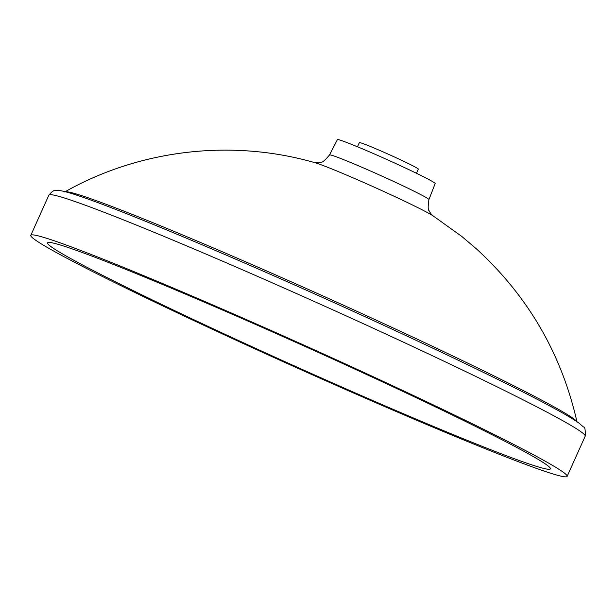 <?xml version="1.0" encoding="UTF-8"?>
<svg xmlns="http://www.w3.org/2000/svg" width="616" height="616" viewBox="0 0 616 616"><rect width="100%" height="100%" fill="white"/><g stroke="black" fill="none" stroke-linecap="round" stroke-linejoin="round"><path stroke-width="0.92" d="M558.904 469.269A294.009 11.796 24.2 0 1 567.136 476.376A294.009 11.796 24.2 0 1 329.876 382.567A294.009 11.796 24.2 0 1 39.031 242.45A294.009 11.796 24.2 0 1 30.8 235.335A294.009 11.796 24.2 0 1 268.06 329.144A294.009 11.796 24.2 0 1 558.904 469.269M314.622 162.616L320.844 162.208C322.06 162.847 324.955 160.429 329.529 154.939L337.399 139.624A53.584 2.148 24.2 0 1 380.696 156.749A53.584 2.148 24.2 0 1 433.649 182.259A53.584 2.148 24.2 0 1 435.15 183.553L428.921 199.615C427.851 206.614 427.951 210.364 429.229 210.865C430.422 213.228 431.708 214.892 433.079 215.846M55.278 249.534A275.629 11.065 24.2 0 1 47.694 242.696A275.629 11.065 24.2 0 1 237.006 316.308A275.629 11.065 24.2 0 1 550.419 468.63A275.629 11.065 24.2 0 1 360.938 395.403A275.629 11.065 24.2 0 1 55.278 249.534M416.478 173.288L418.341 169.131A32.34 1.301 -155.8 0 0 417.44 168.345A32.34 1.301 -155.8 0 0 385.447 152.93A32.34 1.301 -155.8 0 0 359.351 142.612L357.48 146.77M65.388 191.753A280.935 11.273 24.2 0 1 257.619 267.028A280.935 11.273 24.2 0 1 576.769 421.575M250.935 273.481A294.009 11.796 24.2 0 1 576.969 429.075A294.009 11.796 24.2 0 1 585.2 436.182C585.454 429.598 584.877 426.534 583.46 426.988L579.125 423.223C573.565 419.196 563.594 413.344 549.218 405.659C494.486 376.16 367.352 316.493 255.525 267.798C207.738 246.962 166.551 229.637 131.955 215.823C109.764 206.976 92.231 200.377 79.356 196.034C70.324 192.947 63.656 191.106 59.336 190.498C56.302 191.176 55.171 187.626 48.864 195.149A294.009 11.796 24.2 0 1 250.935 273.481M329.529 154.939A54.485 2.187 24.2 0 1 366.974 169.462A54.485 2.187 24.2 0 1 427.396 198.298A54.485 2.187 24.2 0 1 428.921 199.615M64.78 191.923C139.894 149.388 232.201 138.731 314.969 162.709A66.959 2.687 24.2 0 1 358.535 180.219A66.959 2.687 24.2 0 1 432.778 215.654L461.723 236.382L476.568 249.01C528.097 296.242 561.592 353.954 577.046 422.145M567.136 476.376L585.2 436.182M30.8 235.335L48.864 195.149"/></g></svg>
